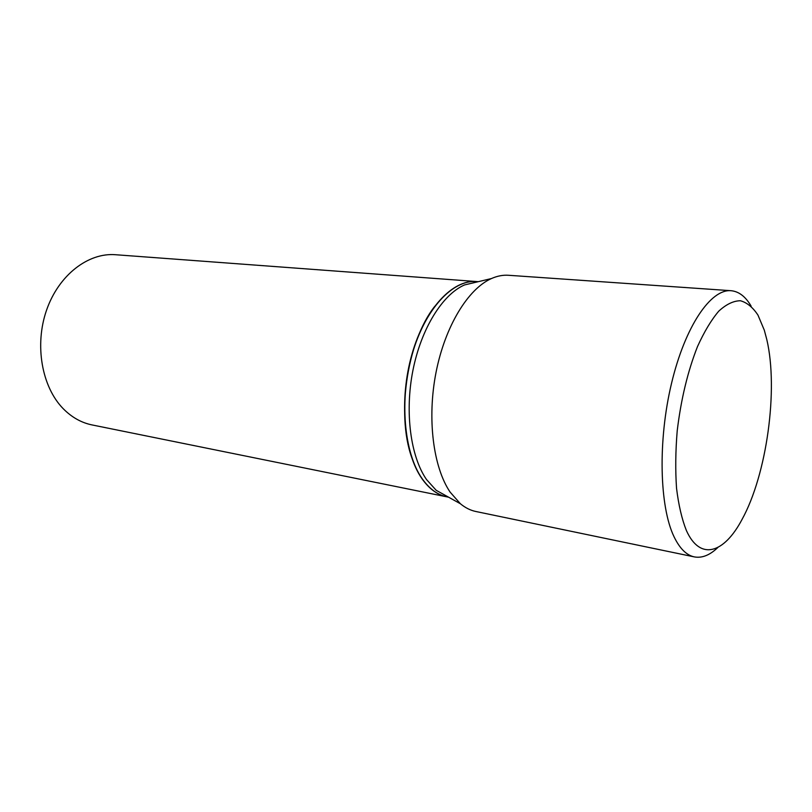 <?xml version="1.0" encoding="UTF-8"?>
<svg xmlns="http://www.w3.org/2000/svg" width="812" height="812" viewBox="0 0 812 812"><rect width="100%" height="100%" fill="white"/><g stroke="black" fill="none" stroke-linecap="round" stroke-linejoin="round"><path stroke-width="1.22" d="M476.563 281.541L115.527 254.724C88.285 252.481 58.779 274.943 46.588 310.062C34.307 345.11 41.838 387.05 63.295 408.771C71.801 417.358 81.393 422.747 92.05 424.93L446.874 496.842M476.451 281.531C452.609 279.419 424.838 308.834 411.948 354.265C398.956 399.605 403.726 452.802 421.925 478.623C429.132 488.844 437.414 494.914 446.762 496.822M478.319 281.673L476.674 281.551C452.842 279.429 425.072 308.864 412.181 354.296C399.189 399.646 403.96 452.842 422.149 478.674C429.355 488.885 437.638 494.955 446.986 496.863L448.589 497.198M477.76 281.805L464.505 284.951C442.499 294.492 421.195 328.545 412.912 370.424C404.62 412.273 410.557 456.537 426.503 479.516L436.186 490.296L448.092 496.914M434.836 306.256C406.152 342.288 395.535 419.307 413.389 461.764M764.305 330.179L757.982 315.137C752.866 307.362 747.01 302.561 740.402 300.744C733.459 300.826 726.253 304.287 718.772 311.138C711.292 319.948 704.207 331.763 697.488 346.592C687.723 371.399 680.974 399.484 677.208 430.847C675.523 451.147 675.3 470.28 676.538 488.256C678.588 505.023 681.867 519.101 686.384 530.51C700.188 561.275 724.131 553.327 742.016 519.487C766.792 474.634 778.535 389.516 766.822 339.629L764.305 330.179M751.161 306.185C745.578 296.593 738.879 291.437 731.054 290.706C710.845 288.798 685.135 326.119 671.504 383.447C657.781 440.662 659.446 506.627 674.061 536.793C679.756 548.567 686.526 555.276 694.341 556.9C702.065 558.321 709.911 555.164 717.889 547.45M731.054 290.706L508.474 275.278C502.932 274.892 497.259 275.978 491.453 278.546C468.067 288.818 445.088 326.221 436.034 372.383C426.95 418.525 433.192 467.215 450.122 492.113L460.394 503.755C465.286 507.794 470.452 510.383 475.903 511.509L694.341 556.9M464.505 284.951L491.453 278.546M436.186 490.296L460.394 503.755"/></g></svg>
